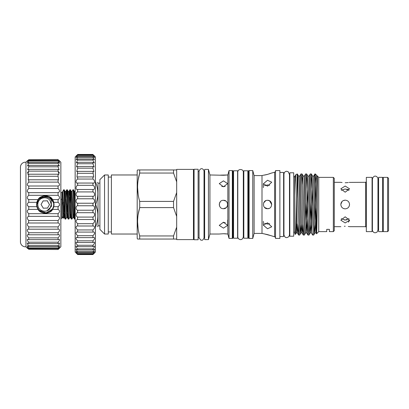 <?xml version="1.0" encoding="UTF-8"?>
<svg xmlns="http://www.w3.org/2000/svg" width="409" height="409" viewBox="0 0 409 409"><rect width="100%" height="100%" fill="white"/><g stroke="black" fill="none" stroke-linecap="round" stroke-linejoin="round"><path stroke-width="0.61" d="M75.159 219.019L75.021 218.938C74.504 216.949 73.988 186.305 73.467 190.062M72.874 190.062C73.39 186.305 73.911 216.949 74.428 218.938L75.092 219.112M75.169 191.392L74.423 191.397L73.569 189.914L72.945 189.888L72.061 191.392L71.314 191.397L72.868 217.603L71.912 218.938C71.396 216.949 70.88 186.305 70.358 190.062M69.392 195.425L69.765 190.062C70.282 186.305 70.803 216.949 71.319 218.938L71.984 219.112M70.138 192.44L69.709 203.074M71.314 191.397L70.43 189.888L69.811 189.914L68.952 191.392L68.206 191.397L69.76 217.603L68.804 218.938C68.288 216.949 67.766 186.305 67.25 190.062M65.905 205.931L66.657 190.062C67.173 186.305 67.695 216.949 68.211 218.938L68.876 219.112M68.206 191.397L67.321 189.888L66.698 189.914L65.844 191.392L65.097 191.397L66.652 217.603L65.696 218.938C65.179 216.949 64.658 186.305 64.141 190.062M63.548 190.062C64.065 186.305 64.586 216.949 65.103 218.938L65.767 219.112M65.097 191.397L64.213 189.888L63.589 189.914L62.735 191.392L64.249 217.481L64.729 213.575M62.608 191.627L63.093 218.36L61.979 216.438L61.979 192.562L60.926 192.562M63.523 190.195L62.669 191.642M63.093 218.36L63.543 217.603L62.669 202.67M63.502 203.324L63.523 202.23M92.94 223.697C95.041 221.688 95.082 220.293 93.068 219.5L92.94 217.077C95.072 216.519 95.077 212.409 92.94 212.711L92.94 210.216C95.072 209.935 95.077 205.753 92.94 205.763L92.94 203.237C95.072 203.253 95.077 199.065 92.94 198.784L92.94 196.289C95.072 196.591 95.077 192.486 92.94 191.923L92.94 189.5C95.072 190.083 95.077 186.141 92.94 185.303L92.94 182.997C95.072 183.856 95.077 180.154 92.94 179.055L92.94 176.918L93.656 177.051L92.94 171.376L93.912 171.632L92.94 168.16L92.94 166.478L94.136 166.903L92.94 163.728L92.94 162.317L94.326 162.951L92.94 160.083L92.94 158.978L94.474 159.853L92.94 157.307L92.94 156.529L94.576 157.664L92.94 155.011C95.077 156.923 95.077 156.765 92.94 154.541L95.43 156.938L95.43 252.062L92.94 254.546L94.637 252.563L92.94 253.989L94.576 251.331L92.94 252.471L92.94 251.693C94.259 250.354 94.77 249.51 94.474 249.147L92.94 250.022L92.94 248.917C94.407 247.435 94.868 246.479 94.326 246.049L92.94 246.683L92.94 245.272C94.551 243.657 94.949 242.598 94.136 242.097L92.94 242.522L92.94 240.84C94.694 239.091 95.016 237.936 93.912 237.368L92.94 237.624L92.94 235.696C94.827 233.836 95.062 232.588 93.656 231.949L92.94 232.082L92.94 229.945C94.939 227.997 95.082 226.668 93.37 225.957L92.94 226.003L92.94 223.697L77.649 223.697L77.649 226.003L77.219 225.957C75.501 226.668 75.645 227.997 77.649 229.945L77.649 232.082L76.933 231.949C75.527 232.588 75.762 233.836 77.649 235.696L77.649 237.624L76.677 237.368C75.573 237.936 75.895 239.091 77.649 240.84L77.649 242.522L76.452 242.097C75.639 242.593 76.033 243.657 77.649 245.272L77.649 246.683L76.263 246.049C75.721 246.479 76.181 247.435 77.649 248.917L77.649 250.022L76.115 249.147C75.818 249.505 76.33 250.354 77.649 251.693L77.649 252.471L76.008 251.331L77.649 253.989L75.951 252.563L77.649 254.546L75.159 252.062L75.159 156.938L77.649 154.541C75.512 156.765 75.512 156.923 77.649 155.011L76.013 157.669L77.649 156.529L77.649 157.307L76.115 159.853L77.649 158.978L77.649 160.083L76.263 162.951L77.649 162.317L77.649 163.728L76.452 166.903L77.649 166.478L77.649 168.16L76.677 171.632L77.649 171.376L76.933 177.051L77.649 176.918L77.649 179.055C75.517 180.149 75.512 183.856 77.649 182.997L77.649 185.303C75.517 186.136 75.512 190.083 77.649 189.5L77.649 191.923C75.517 192.481 75.512 196.591 77.649 196.289L77.649 198.784C75.517 199.065 75.512 203.247 77.649 203.237L77.649 205.763C75.517 205.747 75.512 209.935 77.649 210.216L77.649 212.711C75.517 212.409 75.512 216.514 77.649 217.077L77.521 219.5C75.507 220.287 75.547 221.688 77.649 223.697M92.94 229.945L77.649 229.945M92.94 235.696L77.649 235.696M92.94 240.84L77.649 240.84M92.94 245.272L77.649 245.272M92.94 248.917L77.649 248.917M92.94 251.693L77.649 251.693M92.94 253.554L77.649 253.554M92.94 254.459L77.649 254.459M387.62 231.622L388.55 230.691L388.55 178.309L387.62 177.378L383.264 177.378L383.264 231.622L387.62 231.622L387.62 177.378M372.415 179.699L372.072 179.699M372.415 229.301L372.072 229.301M378.601 179.699L377.952 179.699M378.601 229.301L377.952 229.301M383.264 179.699L382.645 179.699M383.264 229.301L382.645 229.301M382.645 177.348L382.645 231.652L378.601 231.652L378.601 177.348L382.645 177.348M345.186 226.249C339.572 226.719 339.572 226.719 345.186 226.249C350.799 226.719 350.799 226.719 345.186 226.249L344.327 226.264M344.271 208.754L343.857 208.641M340.988 203.345L342.103 201.433M342.088 182.532L341.167 182.383M345.186 182.751C339.572 182.281 339.572 182.281 345.186 182.751C350.799 182.281 350.799 182.281 345.186 182.751L346.858 182.69M348.304 189.71L349.035 190.318L345.186 188.973L341.336 190.318M345.186 186.044L340.835 188.815L345.186 192.199L349.537 188.815L345.186 186.044M341.336 218.682L345.186 220.027L344.332 219.981M345.186 200.149C342.543 200.405 341.091 201.857 340.835 204.5C341.091 207.143 342.543 208.595 345.186 208.851C347.829 208.595 349.281 207.143 349.537 204.5C349.281 201.857 347.834 200.405 345.186 200.149L343.125 200.666M342.067 201.463L340.84 204.306M345.186 216.801L340.835 220.185L345.186 222.956L349.537 220.185L345.186 216.801M349.506 220.553L348.33 222.169M348.289 226.468L349.189 226.612M372.072 231.622L372.072 177.378L366.326 177.378L366.326 231.622L372.072 231.622M99.893 183.13L98.027 183.13L98.027 225.87L97.521 226.678M95.43 226.192L95.808 226.192L95.808 226.678L95.43 226.678M95.43 182.322L95.808 182.322C98.549 182.322 98.549 182.322 95.808 182.322L95.808 182.808L95.43 182.808M98.027 183.13L97.521 182.322M95.43 204.014L95.808 204.014C98.549 196.969 98.549 189.899 95.808 182.808M95.808 204.014L95.808 204.986L95.43 204.986M95.808 226.192C98.549 219.137 98.549 212.066 95.808 204.986L97.393 210.16M108.283 234.03L108.283 174.97L104.556 174.97L104.556 234.03L108.283 234.03M137.194 174.97L111.391 174.97L111.391 234.03L137.194 234.03M193.457 239.597L193.457 169.403L176.673 169.403L176.673 239.597L193.457 239.597M104.556 234.03L99.893 229.367L99.893 179.633L104.556 174.97M137.577 239.05L139.704 239.05L137.577 239.05L137.194 238.381L137.194 170.619L137.577 169.95L139.704 169.95L137.577 169.95M139.704 239.05L139.704 235.957L173.534 235.957L173.534 239.05L139.704 239.05M138.15 214.561L139.704 207.593C136.897 217 136.897 226.453 139.704 235.957M173.534 201.407L173.534 207.593L139.704 207.593L139.704 201.407L173.534 201.407L176.673 192.557M138.15 180.011L139.704 173.043C136.897 182.445 136.897 191.903 139.704 201.407M139.704 173.043L139.704 169.95L173.534 169.95L173.534 173.043L139.704 173.043M111.391 177.066L108.283 177.066M111.391 231.934L108.283 231.934M194.081 171.228L193.457 171.228M194.081 237.772L193.457 237.772M198.12 230.543L198.12 169.249L194.081 169.249L194.081 239.751L198.12 239.751L198.12 230.543M204.648 171.228L204.025 171.228C204.03 169.525 200.962 166.427 199.055 171.228L199.055 237.772L198.12 237.772M204.648 237.772L204.025 237.772L204.025 171.228M199.055 171.228L198.12 171.228M223.457 222.205L227.655 225.379L223.457 228.135L219.26 225.379L223.457 222.205M223.457 200.303C228.871 200.042 228.871 208.953 223.457 208.697C218.048 208.958 218.033 200.047 223.457 200.303L225.788 201.013M223.457 180.865L227.655 183.621L223.457 186.795L219.26 183.621L223.457 180.865M219.572 233.989L223.457 233.733L227.844 234.03L227.844 174.97L223.457 175.267L209.935 174.97L208.442 169.403L204.648 169.403L204.648 239.597L208.442 239.597L208.442 169.403M219.26 234.03L209.935 234.03L209.935 174.97M220.594 175.129L227.655 174.97M221.75 186.504L225.165 186.504M219.567 206.07L219.26 204.541M219.342 203.682L220.354 201.678M220.359 201.668L219.71 202.608M209.935 234.03L208.442 239.597M227.844 234.03L229.02 238.416L229.02 170.584L227.844 174.97M232.317 238.416L232.317 170.584A0.624 0.624 0 0 1 232.936 171.207L232.936 237.793A0.624 0.624 0 0 1 232.317 238.416L229.02 238.416M232.317 170.584L229.02 170.584M233.559 172.69L232.936 172.69M233.559 236.31L232.936 236.31M237.598 170.773L237.598 238.227L233.559 238.227L233.559 170.773L237.598 170.773M248.478 172.69L247.859 172.69M248.478 236.31L247.859 236.31M247.859 170.773L247.859 238.227L243.815 238.227L243.815 170.773L247.859 170.773M243.815 172.69L243.319 172.69M243.815 236.31L243.319 236.31M248.478 237.793L248.478 171.207A0.624 0.624 0 0 1 249.101 170.584L249.101 238.416A0.624 0.624 0 0 1 248.478 237.793M254.112 233.411L254.112 175.589L262 175.589L262 233.411L254.112 233.411L252.767 238.416L252.767 170.584L249.101 170.584M252.767 238.416L249.101 238.416M254.112 175.589L252.767 170.584M267.537 222.818L271.729 226.785L267.537 228.754L263.34 225.195L267.537 222.818M267.537 200.303C272.915 199.94 272.921 209.05 267.537 208.697C262.143 209.025 262.138 199.981 267.537 200.303L269.173 200.635M267.537 180.246L271.729 182.215L267.537 186.182L263.34 183.805L267.537 180.246M262 233.411L267.537 234.602L274.603 236.785A1.242 1.242 0 0 1 275.523 237.987M271.392 173.119L274.603 172.215A1.242 1.242 0 0 0 275.523 171.013M271.729 172.981L267.537 174.398L263.657 175.19M262 175.589L263.34 175.231M279.874 238.416L279.874 170.584L275.523 170.584L275.523 238.416L279.874 238.416M279.874 236.55L283.606 236.55L283.606 172.45L279.874 172.45M265.937 185.129L264.567 185.681M263.672 175.19L264.321 175.093M264.551 175.057L265.937 174.786M265.978 174.781L267.537 174.398M264.572 223.324L267.537 224.055L264.49 223.273M264.49 185.727L267.537 184.945L269.689 185.292M269.066 208.406L267.537 208.697L264.582 207.481M263.662 202.884L265.676 200.737M270.467 235.533L264.306 233.907M264.296 233.902L263.846 233.836M265.932 200.62L264.25 201.888L263.687 202.823M266.06 208.426L267.266 208.687M283.948 174.648L283.606 174.648M283.948 234.352L283.606 234.352M289.823 174.648L289.48 174.648L288.309 171.811L286.939 171.31C286.617 171.161 284.398 171.264 283.948 174.065L283.948 234.935C284.971 237.972 286.689 238.437 289.107 236.325L289.48 234.352L289.823 234.352M293.708 172.792L293.708 236.208L289.823 236.208L289.823 172.792L293.708 172.792M294.797 176.8L293.708 176.8M294.797 232.2L293.708 232.2M333.34 177.378L334.276 178.309L334.276 230.691L333.34 231.622L333.34 177.378L318.734 177.378L317.41 176.059L317.41 177.291L317.149 176.11M326.735 231.622L326.735 229.342L329.378 229.342L326.735 229.342L326.735 231.622L318.734 231.622L318.734 177.378M329.378 229.342L329.378 231.622L329.378 229.342M333.34 231.622L329.378 231.622M317.41 197.91L317.41 176.059L316.903 178.222L315.446 224.613L314.864 232.941L316.075 232.941L316.367 230.778L317.41 197.91C317.128 215.277 316.842 234.142 316.566 233.79L318.734 231.622M317.226 176.085L316.898 175.543C316.351 175.2 315.82 178.569 315.313 185.645L315.313 173.958L314.925 173.983L313.713 176.085L313.161 184.387L311.995 224.613L311.382 232.915L312.624 235.042C313.401 236.929 314.178 172.071 314.956 173.958M316.898 175.543L315.313 173.958M294.797 234.06L294.797 195.64C295.201 182.45 295.595 175.405 295.988 174.505L297.358 174.004C296.724 172.261 296.08 236.244 295.431 234.296L294.797 234.06M295.809 228.953L296.244 232.915L295.431 234.296M295.094 176.059L294.797 176.059L294.797 178.278L295.063 176.085L295.988 174.505M298.575 176.085L297.358 174.004M297.962 184.362L297.486 174.653L297.486 200.18M314.894 232.915L313.652 235.042L312.624 235.042M313.652 235.042C314.204 236.238 314.751 204.26 315.313 185.645M305.533 202.593L306.75 232.941L309.051 176.085L310.262 173.983L311.321 173.958C310.543 172.071 309.766 236.929 308.989 235.042L310.232 232.915L310.784 224.613L312.241 178.222L312.532 176.059L313.744 176.059M310.293 173.958C309.516 172.071 308.739 236.929 307.962 235.042L306.75 202.593M308.989 235.042L307.962 235.042M301.479 223.938L302.057 232.915L302.379 230.778L304.388 176.085L305.6 173.983L306.658 173.958C305.881 172.071 305.104 236.929 304.327 235.042L305.569 232.915L306.121 224.613L307.578 178.222L307.87 176.059L309.081 176.059M305.63 173.958C304.853 172.071 304.076 236.929 303.299 235.042L302.67 224.638M304.327 235.042L303.299 235.042M296.816 223.938L297.394 232.915L297.716 230.778L299.725 176.085L300.937 173.983L301.995 173.958C301.218 172.071 300.441 236.929 299.664 235.042L300.906 232.915L301.459 224.613L302.916 178.222L303.207 176.059L304.419 176.059M300.968 173.958C300.191 172.071 299.414 236.929 298.636 235.042L298.008 224.638M299.664 235.042L298.636 235.042M311.321 173.958L312.527 206.407M311.995 224.638L311.413 202.593M306.658 173.958L307.865 206.407M301.995 173.958L302.624 184.362M60.859 219.163L61.825 217.833L61.825 199.536A1.401 0.521 180 0 0 60.859 199.04M50.072 208.334L51.273 204.5L50.072 200.666L51.427 204.5L50.072 208.334C47.485 212.624 40.547 211.893 38.451 207.516A7.5 7.5 0 0 1 38.451 201.484C40.425 196.356 48.042 195.492 51.186 199.827L51.478 206.397L46.846 210.865M41.094 204.5L41.135 204.347A0.312 0.312 0 0 0 41.094 204.5L41.135 204.653A0.312 0.312 0 0 1 41.094 204.5M37.086 206.146L36.928 204.5A8.395 8.395 0 0 0 45.317 212.895A8.395 8.395 0 0 0 53.712 204.5A8.395 8.395 0 0 0 45.317 196.105A8.395 8.395 0 0 0 36.928 204.5L38.344 199.832M39.382 198.569L43.671 196.269L48.533 196.744M49.98 197.521L53.548 202.854M27.638 248.442L25.951 246.775L25.951 162.225L27.71 160.486M27.337 161.264L27.193 161.519M27.337 162.741L27.193 163.114M28.201 171.708L27.71 172.363M27.7 172.383L27.347 173.053M27.342 191.765L28.748 192.659C26.8 191.862 26.8 190.482 28.748 188.513L28.748 186.003C26.8 185.563 26.8 184.27 28.748 182.117L28.748 179.802L28.195 179.883L28.748 174.208L27.909 174.408L28.748 171.126L28.748 169.357L27.664 169.735L28.748 166.795L28.748 165.374L27.464 165.977L28.748 163.395L28.748 162.358L27.316 163.227L28.748 161.008L28.748 160.374L27.224 161.545M28.195 199.403L28.748 199.607C26.8 198.472 26.8 197.036 28.748 195.308L28.748 192.659L58.063 192.659C60.011 191.862 60.011 190.482 58.063 188.513L28.748 188.513M27.342 205.292L28.195 206.387M59.1 160.486L60.859 162.225L60.859 246.775L58.063 249.521L28.748 249.306L27.561 248.018M27.193 248.018L27.781 248.58M25.951 246.775A4.974 4.974 0 0 1 20.45 241.985L20.45 167.015A4.974 4.974 0 0 1 25.951 162.225M28.748 249.306L58.063 249.521L59.029 248.58M59.177 248.442L59.617 248.018M58.063 249.306L59.254 248.018M59.474 205.292L58.615 206.387M58.615 199.403L58.063 199.607C60.011 198.472 60.011 197.036 58.063 195.308L28.748 195.308M59.474 191.765L58.063 192.659L58.063 195.308M58.61 171.708L59.1 172.363M59.116 172.383L59.463 173.053M59.116 162.22L59.617 163.114M59.479 161.264L59.617 161.519M59.586 247.455L58.063 248.626L58.063 247.992C59.223 246.796 59.699 246.06 59.499 245.773L58.063 246.642L58.063 245.604C59.377 244.234 59.806 243.375 59.351 243.023L58.063 243.626L58.063 242.205C59.535 240.666 59.898 239.684 59.152 239.265L58.063 239.643L58.063 237.874C59.688 236.172 59.97 235.078 58.906 234.592L58.063 234.792L58.063 232.726C59.826 230.881 60.011 229.674 58.615 229.117L58.063 229.198L58.063 226.883L28.748 226.883C26.871 224.914 26.795 223.616 28.518 222.987L28.748 220.487C26.8 218.518 26.8 217.138 28.748 216.341L28.748 213.692C26.8 211.964 26.8 210.533 28.748 209.393L28.748 206.678C26.8 205.226 26.8 203.774 28.748 202.322L28.748 199.607L38.088 199.607L36.866 202.322A8.727 8.727 0 0 1 38.436 199.132M58.063 226.883C59.944 224.914 60.021 223.616 58.298 222.987L28.748 222.997M58.063 232.726L28.748 232.726C26.989 230.881 26.805 229.674 28.195 229.117L28.748 229.198L28.748 226.883M58.063 237.874L28.748 237.874C27.127 236.172 26.846 235.078 27.909 234.592L28.748 234.792L28.748 232.726M58.063 242.205L28.748 242.205C27.275 240.666 26.917 239.684 27.664 239.265L28.748 239.643L28.748 237.874M58.063 245.604L28.748 245.604C27.434 244.234 27.004 243.375 27.464 243.023L28.748 243.626L28.748 242.205M58.063 247.992L28.748 247.992C27.592 246.796 27.112 246.06 27.316 245.773L28.748 246.642L28.748 245.604M58.063 222.997L58.063 220.487C60.011 218.518 60.011 217.138 58.063 216.341L58.063 213.692C60.011 211.964 60.011 210.533 58.063 209.393L52.546 209.393L53.768 206.678A8.727 8.727 0 0 1 52.546 209.393C50.69 214.234 39.944 214.229 38.088 209.393L28.748 209.393M28.748 202.322L36.866 202.322L36.59 204.5L36.866 206.678L38.088 209.393M51.539 210.62A8.727 8.727 0 0 1 47.608 212.92M54.044 204.5L53.768 206.678L58.063 206.678C60.011 205.226 60.011 203.774 58.063 202.322L53.768 202.322L52.546 199.607A8.727 8.727 0 0 1 53.768 202.322L54.044 204.5M36.616 204.5A8.701 8.701 0 0 1 45.317 195.799A8.701 8.701 0 0 1 54.024 204.5A8.701 8.701 0 0 1 45.317 213.201A8.701 8.701 0 0 1 36.616 204.5M38.088 199.607C39.949 194.766 50.69 194.771 52.546 199.607L58.063 199.607L58.063 202.322M27.224 247.455L28.748 248.626L28.748 247.992M58.063 248.626L28.748 248.626M58.063 246.642L28.748 246.642M58.063 243.626L28.748 243.626M58.063 239.643L28.748 239.643M58.063 234.792L28.748 234.792M58.063 229.198L28.748 229.198M58.063 216.341L28.748 216.341M58.063 220.487L28.748 220.487M58.063 213.692L28.748 213.692M58.063 188.513L58.063 186.003C60.011 185.563 60.011 184.27 58.063 182.117L28.748 182.117M58.063 186.003L28.748 186.003M58.063 182.117L58.063 179.802L58.615 179.883L58.063 176.274L28.748 176.274M58.063 179.802L28.748 179.802M58.063 176.274L58.063 174.208L58.906 174.408L58.063 171.126L28.748 171.126M58.063 174.208L28.748 174.208M58.063 171.126L58.063 169.357L59.152 169.735L58.063 166.795L28.748 166.795M58.063 169.357L28.748 169.357M58.063 166.795L58.063 165.374L59.351 165.977L58.063 163.395L28.748 163.395M58.063 165.374L28.748 165.374M58.063 163.395L58.063 162.358L59.499 163.227L58.063 161.008L28.748 161.008M58.063 162.358L28.748 162.358M58.063 161.008L58.063 160.374L28.748 160.374C26.8 162.01 26.8 161.785 28.748 159.694L58.063 159.479L28.748 159.694M58.063 159.694C60.011 161.785 60.011 162.01 58.063 160.374L59.586 161.545M58.063 209.393L58.063 206.678M36.866 206.678L28.748 206.678M53.548 206.141L53.068 207.721M52.296 209.163L46.14 212.854L39.382 210.436M38.344 209.168L37.567 207.716M43.364 200.799A0.312 0.312 0 0 0 43.093 200.957L47.275 200.799L49.499 204.653A0.312 0.312 0 0 0 49.499 204.347M43.093 208.043A0.312 0.312 0 0 0 43.364 208.201L41.135 204.653M47.275 208.201A0.312 0.312 0 0 0 47.546 208.043L43.364 208.201M47.275 200.799A0.312 0.312 0 0 1 47.546 200.957M43.093 200.957L41.135 204.347M47.546 208.043L49.499 204.653M50.072 200.666C47.485 196.376 40.547 197.107 38.451 201.484M49.576 198.324L50.414 198.994M60.926 199.495L60.926 200.021M60.926 199.05L60.859 191.054M95.808 226.678C98.549 226.678 98.549 226.678 95.808 226.678M296.244 232.915L298.253 178.222L298.544 176.059L299.756 176.059M300.293 224.638L300.876 232.941L302.087 232.941M306.75 232.941L305.569 232.915M309.618 224.638L310.232 232.915M314.281 224.638L314.864 232.941M310.196 202.593L311.382 232.915M314.864 202.593L316.075 232.941M315.467 183.646L316.566 233.79M294.797 178.278L294.797 195.64M267.537 208.697L268.35 208.616M269.562 200.824L271.729 204.505L271.402 202.869L270.252 201.305M269.689 223.708L267.537 224.055M269.137 173.922L270.415 173.488M227.317 233.984L226.463 233.887M226.387 233.876L225.093 233.779M225.032 233.774L223.457 233.733M225.165 222.496L223.457 222.706M227.327 206.126L226.422 207.47M226.126 207.736L223.457 208.697M138.135 194.336L137.577 187.225M138.124 228.82L137.577 221.775M176.673 239.05L173.534 239.05M173.534 235.957L176.673 227.107M176.673 216.443L173.534 207.593M176.673 181.893L173.534 173.043M173.534 169.95L176.673 169.95M349.537 226.678L365.702 226.678L365.702 182.322L349.189 182.388M348.264 182.537L346.924 182.685M346.878 219.843L345.186 220.027L349.035 218.682M349.179 206.228L349.537 204.505M346.852 189.152L348.248 189.674M92.94 154.454L77.649 154.454M92.94 154.541L77.649 154.541C75.512 156.765 75.512 156.923 77.649 155.011L92.94 155.011C95.077 156.923 95.077 156.765 92.94 154.541M92.94 155.446L77.649 155.446M92.94 156.529L77.649 156.529M92.94 157.307L77.649 157.307M92.94 158.978L77.649 158.978M92.94 160.083L77.649 160.083M92.94 162.317L77.649 162.317M92.94 163.728L77.649 163.728M92.94 166.478L77.649 166.478M92.94 168.16L77.649 168.16M92.94 171.376L77.649 171.376M92.94 173.304L77.649 173.304M92.94 176.918L77.649 176.918M92.94 179.055L77.649 179.055M93.37 183.043L77.275 183.043M92.94 185.303L77.649 185.303M93.068 189.5L77.521 189.5M92.94 191.923L77.649 191.923M92.94 196.289L77.649 196.289M92.94 198.784L77.649 198.784M92.94 203.237L77.649 203.237M92.94 205.763L77.649 205.763M92.94 210.216L77.649 210.216M92.94 212.711L77.649 212.711M92.94 217.077L77.649 217.077M92.94 219.5L77.649 219.5M92.94 226.003L77.649 226.003M92.94 232.082L77.649 232.082M92.94 237.624L77.649 237.624M92.94 242.522L77.649 242.522M92.94 246.683L77.649 246.683M92.94 250.022L77.649 250.022M92.94 252.471L77.649 252.471M92.94 253.989L77.649 253.989M92.94 254.546L77.649 254.546M62.735 191.392L61.979 192.562M274.603 236.785L274.603 172.215M65.844 191.392L67.357 217.481L67.838 213.575M68.952 191.392L70.466 217.481L70.946 213.575M72.061 191.392L73.574 217.481L74.055 213.575M63.922 213.554L64.351 203.069M67.03 213.554L67.459 203.069M74.423 191.397L75.159 204.071M372.415 229.459L372.415 178.963C374.025 173.82 378.074 176.749 377.952 178.963L377.952 230.037L377.216 231.913C375.227 233.345 373.662 232.977 372.527 230.804L372.415 230.037M377.952 179.541L377.952 178.963M340.835 226.678L334.276 226.678M365.702 182.322L366.326 181.698M243.319 172.225L243.319 172.204C243.565 168.738 237.69 168.534 237.787 172.204L237.787 236.796C237.619 239.372 242.251 241.571 243.319 236.796L243.319 172.204M263.34 183.805L263.34 187.644M263.34 221.356L263.34 225.195M289.48 174.111L289.48 234.935M61.979 216.438L61.825 217.833M311.346 173.983L312.563 176.085M306.684 173.983L307.9 176.085M302.021 173.983L303.238 176.085M296.213 232.941L297.425 232.941M310.201 232.941L311.413 232.941M316.546 233.784L316.045 232.915M297.394 232.915L298.606 235.017M302.057 232.915L303.268 235.017M306.719 232.915L307.931 235.017M243.319 236.775L243.273 236.31M237.828 236.31L237.787 236.796M227.655 220.022L227.655 225.379M199.055 237.772L200.696 240.068C201.55 240.027 202.782 241.244 204.025 237.772M99.893 225.87L98.027 225.87M365.702 226.678L366.326 227.302M340.835 182.322L334.276 182.322M65.143 219.086L64.29 217.608L63.543 217.603M68.257 219.086L67.398 217.608L66.652 217.603M71.365 219.086L70.506 217.608L69.76 217.603M74.474 219.086L73.615 217.608L72.868 217.603"/></g></svg>
